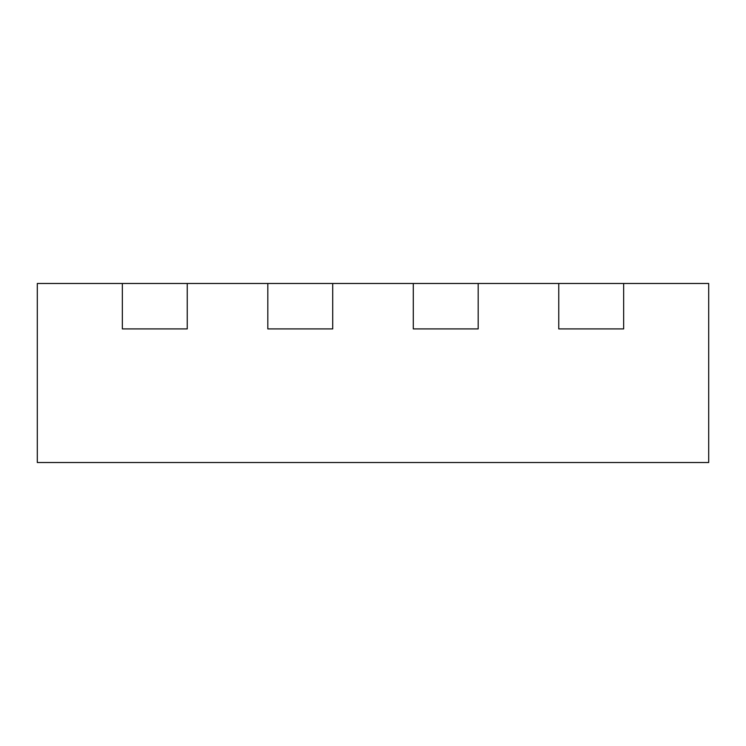 <?xml version="1.0" encoding="UTF-8"?>
<svg xmlns="http://www.w3.org/2000/svg" width="746" height="746" viewBox="0 0 746 746"><rect width="100%" height="100%" fill="white"/><g stroke="black" fill="none" stroke-linecap="round" stroke-linejoin="round"><path stroke-width="1.12" d="M122.344 328.911L187.246 328.911L187.246 283.48L187.246 328.911L122.344 328.911L122.344 283.48L37.3 283.48L37.3 462.52L708.7 462.52L708.7 283.48L623.656 283.48L623.656 328.911L558.754 328.911L623.656 328.911L623.656 283.48L558.754 283.48L558.754 328.911L558.754 283.48L478.186 283.48L478.186 328.911L413.284 328.911L478.186 328.911L478.186 283.48L413.284 283.48L413.284 328.911L413.284 283.48L332.716 283.48L332.716 328.911L267.814 328.911L332.716 328.911L332.716 283.48L267.814 283.48L267.814 328.911L267.814 283.48L122.344 283.48L122.344 328.911"/></g></svg>
